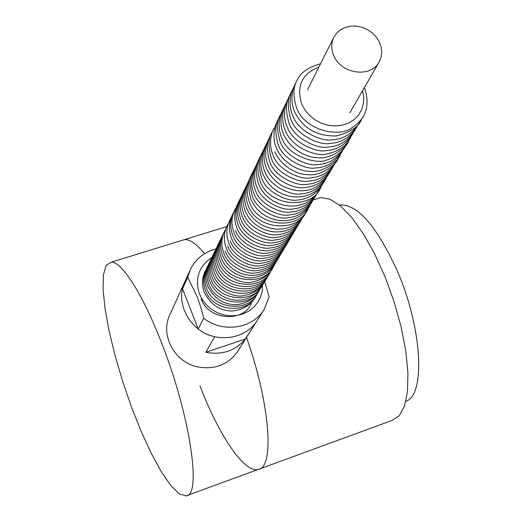 <?xml version="1.0" encoding="UTF-8"?>
<svg xmlns="http://www.w3.org/2000/svg" width="522" height="522" viewBox="0 0 522 522"><rect width="100%" height="100%" fill="white"/><g stroke="black" fill="none" stroke-linecap="round" stroke-linejoin="round"><path stroke-width="0.78" d="M204.507 253.685C196.605 244.068 189.982 239.357 184.638 239.559L180.88 240.72L184.638 239.559C189.982 239.357 196.605 244.068 204.507 253.685M187.424 495.378L258.064 469.506C274.676 468.162 270.305 404.106 246.488 337.48C270.305 404.106 274.676 468.162 258.064 469.506C244.094 473.115 218.692 434.833 199.991 385.98M162.303 344.755C143.413 295.171 121.841 261.437 111.356 262.142L106.214 265.339L103.441 274.689L103.075 289.41L105.02 308.548L109.111 331.013L115.101 355.697L122.677 381.425L131.492 407.043L141.162 431.381L151.243 453.298L161.278 471.686L170.759 485.493L179.17 493.812L186.002 495.9C201.786 496.252 190.523 416.967 162.303 344.755M405.848 401.333C425.698 395.226 422.363 327.907 397.085 270.513C377.001 226.842 358.314 204.996 341.029 204.97L339.639 205.218M259.78 468.88L392.035 420.438L399.206 415.793L404.459 406.155L407.447 391.787L407.943 373.243L405.835 351.352L401.19 327.203L394.201 302.062L385.249 277.28L374.816 254.194L363.482 234.006L351.854 217.687L340.527 205.955L330.048 199.215L320.873 197.577L315.986 199.084M262.586 284.673L262.266 290.904L260.654 296.894L257.809 302.388L253.836 307.177L248.896 311.06L243.18 313.872L236.923 315.497L230.372 315.856L223.801 314.942L217.472 312.782L211.658 309.461L206.595 305.122L202.49 299.941L199.508 294.134C194.628 278.611 198.745 266.39 211.854 257.463M215.977 248.877C204.017 252.067 195.424 259.082 190.184 269.92L187.731 277.358L196.722 295.706C199.084 301.638 201.44 309.161 203.782 318.276C222.692 333.323 252.752 328.743 264.106 309.513L269.098 296.894L264.621 281.28M203.782 318.276L198.197 328.958L182.517 288.81L187.731 277.358M198.197 328.958C216.708 343.691 246.175 339.156 257.339 320.254L245.307 339.046C235.226 350.914 222.078 355.325 205.851 352.272L214.64 336.703C189.891 331.594 174.498 302.636 184.932 281.502L182.517 288.81M190.184 269.92L169.826 314.812C159.934 334.863 174.328 362.164 197.603 366.888C214.875 369.935 228.303 364.689 237.882 351.149L264.106 309.513M245.307 339.046L205.851 352.272M333.688 55.423C331.059 49.048 331.111 43.013 333.832 37.316L336.697 33.101L340.605 29.728L345.349 27.366L350.673 26.139L356.304 26.1L361.955 27.255L367.338 29.532L372.173 32.827L376.212 36.964L379.253 41.727L381.125 46.882L381.745 52.161L381.073 57.289L379.129 62.001C370.881 78.287 340.827 74.052 333.688 55.423M318.942 66.986C301.899 73.817 296.17 86.221 301.762 104.191L305.116 110.24L309.716 115.616L315.353 120.067L321.754 123.368L328.619 125.378L335.62 125.991L342.419 125.182L348.703 123.003L354.177 119.558L358.588 115.016L361.739 109.594L363.488 103.545L363.769 97.157L362.568 90.711M226.711 226.594L111.356 262.142M341.029 204.97L339.802 205.355M313.304 199.913L320.873 197.577M364.376 87.579C367.468 96.342 367.866 104.276 365.563 111.375C364.062 116.993 359.534 122.455 351.991 127.76C339.9 137.664 305.259 131.087 296.659 108.132C292.881 95.904 293.096 86.541 297.299 80.036C300.457 72.682 308.215 67.253 320.567 63.749M361.746 118.84C359.253 126.526 350.712 132.229 336.122 135.948C316.75 136.281 302.949 128.288 294.734 111.982C289.364 100.237 292.927 86.854 295.896 83.089M359.501 122.598C352.604 133.639 343.346 139.374 331.738 139.811C323.177 142.056 298.297 132.086 292.822 115.786C287.505 104.217 291.022 90.802 293.99 87.043M357.27 126.331C350.562 137.201 341.381 142.911 329.734 143.452C321.219 145.723 296.411 135.837 290.937 119.551C287.133 106.658 287.524 97.125 292.105 90.959M355.071 130.011C348.363 140.829 339.261 146.512 327.764 147.054C319.327 149.357 294.493 139.537 289.071 123.283C285.293 110.507 285.684 101.02 290.239 94.828M352.892 133.652C346.164 144.45 337.108 150.108 325.715 150.623C317.311 152.913 292.594 143.139 287.224 126.97C282.108 115.721 285.299 102.762 288.392 98.658M350.738 137.26C346.262 146.075 338.347 151.589 327 153.814C319.32 157.161 292.516 149.364 285.39 130.617C280.327 119.518 283.472 106.547 286.565 102.449M348.605 140.816C348.455 145.906 330.928 159.856 317.526 157.657C307.053 157.931 289.938 149.109 283.583 134.232C278.454 122.905 281.86 109.94 284.758 106.207M346.497 144.346C345.264 147.719 338.674 156.47 327.059 159.902C318.316 164.906 287.726 156.796 281.789 137.808C276.712 126.637 280.066 113.646 282.963 109.92M344.403 147.843C337.662 158.584 328.625 164.156 317.298 164.56C308.835 166.655 285.227 156.992 280.02 141.345C276.373 128.927 276.764 119.675 281.195 113.594M342.334 151.308C335.6 161.99 326.655 167.529 315.484 167.94C307.106 170.081 283.426 160.482 278.265 144.848C274.637 132.542 275.029 123.336 279.44 117.235M340.285 154.734C339.789 160.124 322.85 173.317 309.885 171.301C299.648 171.627 282.761 163.001 276.523 148.32C271.642 137.43 274.676 124.928 277.704 120.836M338.263 158.12C337.76 163.556 320.691 176.71 307.817 174.616C297.592 174.877 280.94 166.257 274.807 151.752M336.253 161.474C329.963 171.725 321.278 177.193 310.205 177.885C302.075 180.168 278.252 170.831 273.104 155.151C268.308 144.535 271.264 132.014 274.285 127.936M334.263 164.802C327.953 175.033 319.307 180.482 308.326 181.141C300.228 183.411 276.523 174.12 271.42 158.512C267.923 146.284 268.315 137.26 272.601 131.433M332.292 168.091C325.95 178.322 317.324 183.751 306.421 184.364C298.336 186.608 274.807 177.343 269.75 161.846C266.279 149.723 266.67 140.738 270.931 134.891M330.348 171.353C324.469 181.317 315.817 186.719 304.391 187.568C295.485 189.636 273.137 180.234 268.099 165.141C263.316 154.564 266.455 142.017 269.28 138.317M328.416 174.576C321.82 184.52 314.016 189.825 305.005 190.497C301.546 191.15 292.92 191.248 281.88 185.708C274.82 181.193 269.678 175.425 266.461 168.41C261.718 157.964 264.824 145.41 267.649 141.71M326.504 177.774C320.273 187.848 311.745 193.212 300.92 193.851C292.907 196.05 269.815 186.922 264.843 171.647C260.034 160.939 263.401 148.392 266.024 145.07M324.612 180.938L322.191 184.834L318.929 188.533L315.04 191.652L310.636 194.106L305.859 195.835L300.404 196.846L294.656 196.944L288.816 196.083L283.087 194.256L277.795 191.574L273.084 188.174L269.019 184.149L265.718 179.646L263.238 174.85C258.468 164.28 261.796 151.719 264.426 148.398M322.746 184.057C316.508 194.067 308.097 199.384 297.501 200.004C289.586 202.242 266.546 193.212 261.652 178.022C258.292 166.172 258.684 157.396 262.834 151.693M320.88 187.176C312.932 209.329 269.509 207.795 260.08 181.16C256.733 169.415 257.131 160.678 261.261 154.956M319.046 190.243L316.658 194.086L313.513 197.655L309.787 200.689L305.572 203.104L300.985 204.833L295.648 205.909L290.01 206.099L284.268 205.342L278.618 203.639L273.306 201.048L268.517 197.675L264.38 193.649L261.02 189.114L258.52 184.273C255.199 172.625 255.591 163.928 259.708 158.192M317.226 193.284C311.347 203.071 302.89 208.337 291.863 209.068C283.146 211.012 261.77 201.883 256.981 187.352C252.426 177.115 255.408 165.082 258.162 161.389M315.418 196.305C309.265 206.164 300.959 211.39 290.5 211.997C282.683 214.164 260.224 205.29 255.454 190.406C250.932 180.286 253.875 168.254 256.635 164.567M313.637 199.293C307.491 209.1 299.25 214.307 288.914 214.914C281.143 217.106 258.677 208.285 253.94 193.434C249.457 183.431 252.361 171.399 255.121 167.706M311.862 202.249C305.938 211.873 297.781 217.061 287.4 217.804C279.727 220.049 257.196 211.325 252.439 196.429C249.229 184.795 249.627 176.26 253.62 170.818M310.107 205.185L307.784 208.917L304.75 212.376L301.155 215.325L297.103 217.681L292.685 219.397L287.491 220.499L281.997 220.741L276.386 220.062L270.866 218.457L265.626 215.958L260.863 212.65L256.752 208.676L253.424 204.2L250.952 199.397C247.761 187.861 248.159 179.359 252.139 173.898M308.378 208.082C300.515 229.797 258.162 227.892 249.483 202.334C246.11 192.807 246.501 184.351 250.664 176.958M306.655 210.96C298.688 232.564 256.889 230.796 248.022 205.25C244.668 195.815 245.059 187.391 249.209 179.979M304.952 213.811L302.649 217.498L299.595 220.969L295.974 223.918L291.902 226.254L287.465 227.938L282.311 228.988L276.869 229.184L271.329 228.46L265.894 226.829L260.778 224.329L256.171 221.08L252.198 217.191L248.974 212.813L246.58 208.134C243.239 198.791 243.63 190.399 247.767 182.974M303.262 216.637L300.946 220.33L297.886 223.801L294.264 226.737L290.18 229.073L285.736 230.737L280.595 231.768L275.172 231.944L269.665 231.207L264.256 229.563L259.186 227.07L254.632 223.834L250.704 219.971L247.519 215.632L245.151 210.992C241.836 201.629 242.228 193.284 246.332 185.949M301.585 219.429C296.268 228.545 288.301 233.608 277.678 234.632C269.443 236.74 248.355 228.107 243.735 213.824C240.355 205.094 240.746 196.787 244.916 188.892M299.928 222.209C294.617 231.272 286.715 236.316 276.216 237.34C268.047 239.481 246.919 230.9 242.325 216.637C238.972 207.952 239.363 199.678 243.506 191.809M298.284 224.956C292.914 234.052 284.992 239.083 274.526 240.042C266.344 242.117 245.484 233.549 240.936 219.416C237.595 210.777 237.993 202.536 242.117 194.699M296.653 227.683C291.263 236.766 283.368 241.777 272.973 242.71C264.824 244.772 244.074 236.231 239.559 222.176C236.238 213.544 236.636 205.342 240.74 197.564M295.034 230.385C289.932 239.207 282.187 244.185 271.812 245.327C263.806 247.519 242.737 239.115 238.189 224.904C234.887 216.382 235.278 208.219 239.37 200.402M293.436 233.06C288.301 241.882 280.575 246.847 270.259 247.95C262.266 250.116 241.347 241.732 236.838 227.612C233.549 219.136 233.941 211.005 238.012 203.215M291.85 235.709C287.25 244.146 279.596 249.092 268.895 250.534C260.276 252.674 240.009 244.211 235.494 230.3M290.278 238.339C285.658 246.769 278.03 251.689 267.401 253.105C258.827 255.238 238.645 246.802 234.163 232.956C230.913 224.564 231.305 216.499 235.337 208.767M288.718 240.942C284.033 249.425 276.373 254.338 265.75 255.669C257.15 257.718 237.288 249.288 232.845 235.592C229.615 227.194 230.006 219.168 234.019 211.508M287.178 243.526C282.441 252.035 274.781 256.928 264.191 258.207C255.597 260.204 235.951 251.793 231.533 238.208C228.329 229.85 228.721 221.857 232.714 214.222M285.645 246.084C280.862 254.612 273.202 259.493 262.657 260.719C254.064 262.67 234.619 254.279 230.241 240.799M284.125 248.622C279.596 256.928 272.034 261.79 261.444 263.186C252.916 265.222 233.367 256.915 228.956 243.369C225.785 235.096 226.176 227.168 230.13 219.579M282.624 251.134C278.102 259.395 270.605 264.23 260.132 265.639C251.695 267.714 232.062 259.46 227.683 245.914M281.13 253.627C276.595 261.881 269.124 266.696 258.723 268.08C250.325 270.142 230.763 261.927 226.417 248.439C223.285 240.211 223.677 232.349 227.592 224.845M279.648 256.1C275.414 264.054 268.112 268.843 257.744 270.461C249.496 272.693 229.549 264.608 225.171 250.938M278.187 258.553C274.102 266.474 266.677 271.257 255.897 272.902C246.886 274.853 228.251 266.572 223.931 253.418C220.819 245.333 221.211 237.536 225.099 230.026M276.732 260.987L274.337 264.719L271.479 267.871L268.132 270.54L264.4 272.66L260.263 274.213L255.323 275.205L250.123 275.342L244.857 274.579L239.715 272.915L235.109 270.526L231.076 267.545L227.612 264.021L224.799 260.087L222.698 255.878C219.605 247.833 219.997 240.068 223.866 232.577M275.29 263.388C271.492 270.996 264.256 275.733 253.588 277.6C244.766 279.727 225.804 271.59 221.478 258.318C218.405 250.266 218.796 242.528 222.646 235.115M273.861 265.789C266.174 285.756 228.59 284.236 220.271 260.739C217.217 252.72 217.602 245.02 221.439 237.627M272.445 268.151C268.915 275.459 261.861 280.151 251.278 282.219C242.619 284.49 223.403 276.503 219.07 263.134C216.03 255.154 216.421 247.487 220.238 240.12M271.035 270.507C263.538 290.03 226.476 289.188 217.883 265.515C214.862 257.568 215.247 249.927 219.044 242.586M269.639 272.83C261.946 292.574 224.936 291.113 216.702 267.871C213.694 259.963 214.085 252.354 217.863 245.04M268.262 275.146C261.15 294.317 224.264 293.925 215.534 270.207C212.539 262.338 212.93 254.756 216.695 247.467M266.886 277.436C259.049 297.259 222.261 295.322 214.372 272.53C211.403 264.661 211.788 257.111 215.534 249.875M265.528 279.707C257.79 299.321 221.217 297.703 213.224 274.826C210.268 267.003 210.653 259.48 214.385 252.27M264.184 281.965C260.967 288.992 253.96 293.599 243.161 295.765C233.947 297.781 216.284 289.801 212.082 277.11C209.139 269.319 209.524 261.829 213.244 254.638M262.84 284.203C255.069 303.706 218.842 302.029 210.953 279.374C208.024 271.616 208.408 264.152 212.108 256.987M261.515 286.415L259.199 290.004L256.465 293.018L249.705 297.612L245.771 299.113L241.027 300.085L236.042 300.235L230.992 299.517L226.065 297.932L221.661 295.648L217.811 292.796L214.503 289.423L211.828 285.651L209.831 281.619C206.908 273.952 207.293 266.52 210.986 259.317M260.197 288.62C252.27 308.248 216.206 306.003 208.722 283.844C205.812 276.216 206.197 268.81 209.87 261.633M258.892 290.8C253.627 301.749 238.26 306.101 231.168 304.287C221.282 303.067 213.433 296.985 207.619 286.049C204.722 278.454 205.107 271.081 208.767 263.923M257.607 292.953C250.162 312.143 214.274 310.59 206.523 288.242C203.645 280.634 204.03 273.293 207.671 266.2M256.315 295.113C248.935 314.166 213.165 312.73 205.433 290.415C202.575 282.839 202.96 275.525 206.582 268.458M255.036 297.24C249.718 308.208 234.469 312.384 227.475 310.57C217.733 309.311 210.027 303.308 204.356 292.568C201.512 285.032 201.897 277.737 205.505 270.703M251.278 303.53C244.1 321.996 209.165 321.324 201.179 298.936M333.832 37.316L307.432 89.934M379.129 62.001L349.766 112.915"/></g></svg>
